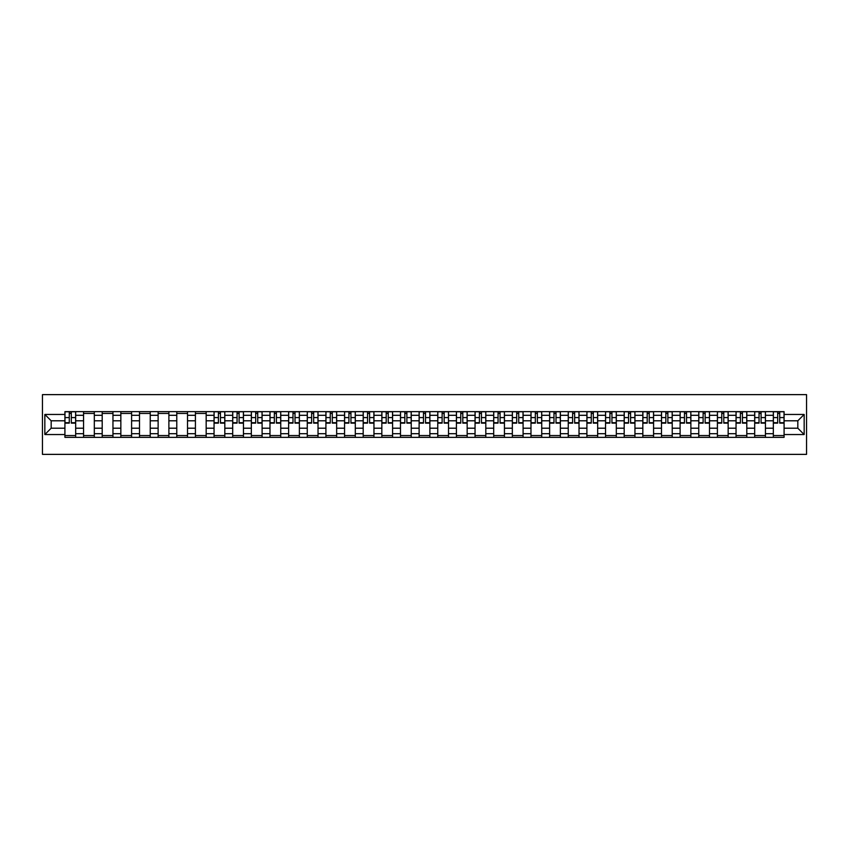 <?xml version="1.0" encoding="UTF-8"?>
<svg xmlns="http://www.w3.org/2000/svg" width="849" height="849" viewBox="0 0 849 849"><rect width="100%" height="100%" fill="white"/><g stroke="black" fill="none" stroke-linecap="round" stroke-linejoin="round"><path stroke-width="1.27" d="M42.45 454.374L806.55 454.374L806.55 394.626L42.45 394.626L42.45 454.374M83.563 437.352L83.563 415.299L75.667 415.299L75.667 437.352M75.667 415.299L75.667 411.648M83.563 415.299L83.563 411.648M94.313 411.648L94.313 437.352M102.198 437.352L102.198 411.648M112.959 411.648L112.959 437.352M120.845 437.352L120.845 411.648M131.595 411.648L131.595 437.352M139.491 437.352L139.491 411.648M150.241 411.648L150.241 437.352M158.126 437.352L158.126 411.648M168.887 411.648L168.887 437.352M176.772 437.352L176.772 411.648M187.523 411.648L187.523 437.352M195.419 437.352L195.419 411.648M206.169 411.648L206.169 437.352M214.054 437.352L214.054 411.648M224.815 411.648L224.815 437.352M232.7 437.352L232.7 411.648M243.451 411.648L243.451 437.352M251.336 437.352L251.336 411.648M262.097 411.648L262.097 437.352M269.982 437.352L269.982 411.648M280.743 411.648L280.743 437.352M288.628 437.352L288.628 411.648M299.379 411.648L299.379 437.352M307.264 437.352L307.264 411.648M318.025 411.648L318.025 437.352M325.91 437.352L325.91 411.648M336.66 411.648L336.66 437.352M344.556 437.352L344.556 411.648M355.307 411.648L355.307 437.352M363.192 437.352L363.192 411.648M373.953 411.648L373.953 437.352M381.838 437.352L381.838 411.648M392.588 411.648L392.588 437.352M400.484 437.352L400.484 411.648M411.234 411.648L411.234 437.352M419.119 437.352L419.119 411.648M429.881 411.648L429.881 437.352M437.766 437.352L437.766 411.648M448.516 411.648L448.516 437.352M456.412 437.352L456.412 411.648M467.162 411.648L467.162 437.352M475.047 437.352L475.047 411.648M485.808 411.648L485.808 437.352M493.694 437.352L493.694 411.648M504.444 411.648L504.444 437.352M512.34 437.352L512.34 411.648M523.09 411.648L523.09 437.352M530.975 437.352L530.975 411.648M541.736 411.648L541.736 437.352M549.621 437.352L549.621 411.648M560.372 411.648L560.372 437.352M568.257 437.352L568.257 411.648M579.018 411.648L579.018 437.352M586.903 437.352L586.903 411.648M597.664 411.648L597.664 437.352M605.549 437.352L605.549 411.648M616.3 411.648L616.3 437.352M624.185 437.352L624.185 411.648M634.946 411.648L634.946 437.352M642.831 437.352L642.831 411.648M653.581 411.648L653.581 437.352M661.477 437.352L661.477 411.648M672.228 411.648L672.228 437.352M680.113 437.352L680.113 411.648M690.874 411.648L690.874 437.352M698.759 437.352L698.759 411.648M709.509 411.648L709.509 437.352M717.405 437.352L717.405 411.648M728.155 411.648L728.155 437.352M736.041 437.352L736.041 411.648M746.802 411.648L746.802 437.352M754.687 437.352L754.687 411.648M765.437 411.648L765.437 437.352M773.333 437.352L773.333 411.648M773.333 428.204L765.437 428.204M754.687 428.204L746.802 428.204M736.041 428.204L728.155 428.204M717.405 428.204L709.509 428.204M698.759 428.204L690.874 428.204M680.113 428.204L672.228 428.204M661.477 428.204L653.581 428.204M642.831 428.204L634.946 428.204M624.185 428.204L616.3 428.204M605.549 428.204L597.664 428.204M586.903 428.204L579.018 428.204M568.257 428.204L560.372 428.204M549.621 428.204L541.736 428.204M530.975 428.204L523.09 428.204M512.34 428.204L504.444 428.204M493.694 428.204L485.808 428.204M475.047 428.204L467.162 428.204M456.412 428.204L448.516 428.204M437.766 428.204L429.881 428.204M419.119 428.204L411.234 428.204M400.484 428.204L392.588 428.204M381.838 428.204L373.953 428.204M363.192 428.204L355.307 428.204M344.556 428.204L336.66 428.204M325.91 428.204L318.025 428.204M307.264 428.204L299.379 428.204M288.628 428.204L280.743 428.204M269.982 428.204L262.097 428.204M251.336 428.204L243.451 428.204M232.7 428.204L224.815 428.204M214.054 428.204L206.169 428.204M195.419 428.204L187.523 428.204M176.772 428.204L168.887 428.204M158.126 428.204L150.241 428.204M139.491 428.204L131.595 428.204M120.845 428.204L112.959 428.204M102.198 428.204L94.313 428.204M83.563 428.204L75.667 428.204M773.333 420.796L765.437 420.796M754.687 420.796L746.802 420.796M736.041 420.796L728.155 420.796M717.405 420.796L709.509 420.796M698.759 420.796L690.874 420.796M680.113 420.796L672.228 420.796M661.477 420.796L653.581 420.796M642.831 420.796L634.946 420.796M624.185 420.796L616.3 420.796M605.549 420.796L597.664 420.796M586.903 420.796L579.018 420.796M568.257 420.796L560.372 420.796M549.621 420.796L541.736 420.796M530.975 420.796L523.09 420.796M512.34 420.796L504.444 420.796M493.694 420.796L485.808 420.796M475.047 420.796L467.162 420.796M456.412 420.796L448.516 420.796M437.766 420.796L429.881 420.796M419.119 420.796L411.234 420.796M400.484 420.796L392.588 420.796M381.838 420.796L373.953 420.796M363.192 420.796L355.307 420.796M344.556 420.796L336.66 420.796M325.91 420.796L318.025 420.796M307.264 420.796L299.379 420.796M288.628 420.796L280.743 420.796M269.982 420.796L262.097 420.796M251.336 420.796L243.451 420.796M232.7 420.796L224.815 420.796M214.054 420.796L206.169 420.796M195.419 420.796L187.523 420.796M176.772 420.796L168.887 420.796M158.126 420.796L150.241 420.796M139.491 420.796L131.595 420.796M120.845 420.796L112.959 420.796M102.198 420.796L94.313 420.796M83.563 420.796L75.667 420.796M51.173 428.204L64.917 428.204L64.917 420.796L51.173 420.796L51.173 428.204L44.838 434.539L44.838 414.461L64.917 414.461L64.917 420.796M784.083 420.796L784.083 428.204L797.827 428.204L797.827 420.796L784.083 420.796L784.083 411.648L64.917 411.648L64.917 414.461M784.083 414.461L804.162 414.461L804.162 434.539L784.083 434.539L784.083 428.204M64.917 428.204L64.917 437.352L784.083 437.352L784.083 434.539M64.917 434.539L44.838 434.539M75.667 435.558L64.917 435.558M69.278 413.442L71.305 413.442M94.313 435.558L83.563 435.558M83.563 413.442L94.313 413.442M112.959 435.558L102.198 435.558M102.198 413.442L112.959 413.442M131.595 435.558L120.845 435.558M120.845 413.442L131.595 413.442M150.241 435.558L139.491 435.558M139.491 413.442L150.241 413.442M168.887 435.558L158.126 435.558M158.126 413.442L168.887 413.442M187.523 435.558L176.772 435.558M176.772 413.442L187.523 413.442M206.169 435.558L195.419 435.558M195.419 413.442L206.169 413.442M224.815 435.558L214.054 435.558M218.416 413.442L220.453 413.442M243.451 435.558L232.7 435.558M237.062 413.442L239.089 413.442M262.097 435.558L251.336 435.558M255.698 413.442L257.735 413.442M280.743 435.558L269.982 435.558M274.344 413.442L276.381 413.442M299.379 435.558L288.628 435.558M292.99 413.442L295.017 413.442M318.025 435.558L307.264 435.558M311.625 413.442L313.663 413.442M336.66 435.558L325.91 435.558M330.272 413.442L332.299 413.442M355.307 435.558L344.556 435.558M348.918 413.442L350.945 413.442M373.953 435.558L363.192 435.558M367.553 413.442L369.591 413.442M392.588 435.558L381.838 435.558M386.199 413.442L388.226 413.442M411.234 435.558L400.484 435.558M404.846 413.442L406.873 413.442M429.881 435.558L419.119 435.558M423.481 413.442L425.519 413.442M448.516 435.558L437.766 435.558M442.127 413.442L444.154 413.442M467.162 435.558L456.412 435.558M460.774 413.442L462.801 413.442M485.808 435.558L475.047 435.558M479.409 413.442L481.447 413.442M504.444 435.558L493.694 435.558M498.055 413.442L500.082 413.442M523.09 435.558L512.34 435.558M516.701 413.442L518.728 413.442M541.736 435.558L530.975 435.558M535.337 413.442L537.375 413.442M560.372 435.558L549.621 435.558M553.983 413.442L556.01 413.442M579.018 435.558L568.257 435.558M572.619 413.442L574.656 413.442M597.664 435.558L586.903 435.558M591.265 413.442L593.302 413.442M616.3 435.558L605.549 435.558M609.911 413.442L611.938 413.442M634.946 435.558L624.185 435.558M628.547 413.442L630.584 413.442M653.581 435.558L642.831 435.558M647.193 413.442L649.22 413.442M672.228 435.558L661.477 435.558M665.839 413.442L667.866 413.442M690.874 435.558L680.113 435.558M684.474 413.442L686.512 413.442M709.509 435.558L698.759 435.558M703.121 413.442L705.148 413.442M728.155 435.558L717.405 435.558M721.767 413.442L723.794 413.442M746.802 435.558L736.041 435.558M740.402 413.442L742.44 413.442M765.437 435.558L754.687 435.558M759.048 413.442L761.075 413.442M784.083 435.558L773.333 435.558M777.695 413.442L779.722 413.442M44.838 414.461L51.173 420.796M797.827 428.204L804.162 434.539M797.827 420.796L804.162 414.461M71.305 423.131L71.305 411.776L75.614 411.776L75.614 423.131L71.305 423.131M69.278 413.325L71.305 413.325M69.278 411.776L64.98 411.776L64.98 423.131L69.278 423.131L69.278 411.776L71.305 411.776M220.453 423.131L220.453 411.776L224.752 411.776L224.752 423.131L220.453 423.131M218.416 413.325L220.453 413.325M218.416 411.776L214.118 411.776L214.118 423.131L218.416 423.131L218.416 411.776L220.453 411.776M239.089 423.131L239.089 411.776L243.398 411.776L243.398 423.131L239.089 423.131M237.062 413.325L239.089 413.325M237.062 411.776L232.753 411.776L232.753 423.131L237.062 423.131L237.062 411.776L239.089 411.776M257.735 423.131L257.735 411.776L262.033 411.776L262.033 423.131L257.735 423.131M255.698 413.325L257.735 413.325M255.698 411.776L251.4 411.776L251.4 423.131L255.698 423.131L255.698 411.776L257.735 411.776M276.381 423.131L276.381 411.776L280.679 411.776L280.679 423.131L276.381 423.131M274.344 413.325L276.381 413.325M274.344 411.776L270.046 411.776L270.046 423.131L274.344 423.131L274.344 411.776L276.381 411.776M295.017 423.131L295.017 411.776L299.326 411.776L299.326 423.131L295.017 423.131M292.99 413.325L295.017 413.325M292.99 411.776L288.681 411.776L288.681 423.131L292.99 423.131L292.99 411.776L295.017 411.776M313.663 423.131L313.663 411.776L317.961 411.776L317.961 423.131L313.663 423.131M311.625 413.325L313.663 413.325M311.625 411.776L307.327 411.776L307.327 423.131L311.625 423.131L311.625 411.776L313.663 411.776M332.299 423.131L332.299 411.776L336.607 411.776L336.607 423.131L332.299 423.131M330.272 413.325L332.299 413.325M330.272 411.776L325.974 411.776L325.974 423.131L330.272 423.131L330.272 411.776L332.299 411.776M350.945 423.131L350.945 411.776L355.253 411.776L355.253 423.131L350.945 423.131M348.918 413.325L350.945 413.325M348.918 411.776L344.609 411.776L344.609 423.131L348.918 423.131L348.918 411.776L350.945 411.776M369.591 423.131L369.591 411.776L373.889 411.776L373.889 423.131L369.591 423.131M367.553 413.325L369.591 413.325M367.553 411.776L363.255 411.776L363.255 423.131L367.553 423.131L367.553 411.776L369.591 411.776M388.226 423.131L388.226 411.776L392.535 411.776L392.535 423.131L388.226 423.131M386.199 413.325L388.226 413.325M386.199 411.776L381.901 411.776L381.901 423.131L386.199 423.131L386.199 411.776L388.226 411.776M406.873 423.131L406.873 411.776L411.171 411.776L411.171 423.131L406.873 423.131M404.846 413.325L406.873 413.325M404.846 411.776L400.537 411.776L400.537 423.131L404.846 423.131L404.846 411.776L406.873 411.776M425.519 423.131L425.519 411.776L429.817 411.776L429.817 423.131L425.519 423.131M423.481 413.325L425.519 413.325M423.481 411.776L419.183 411.776L419.183 423.131L423.481 423.131L423.481 411.776L425.519 411.776M444.154 423.131L444.154 411.776L448.463 411.776L448.463 423.131L444.154 423.131M442.127 413.325L444.154 413.325M442.127 411.776L437.829 411.776L437.829 423.131L442.127 423.131L442.127 411.776L444.154 411.776M462.801 423.131L462.801 411.776L467.099 411.776L467.099 423.131L462.801 423.131M460.774 413.325L462.801 413.325M460.774 411.776L456.465 411.776L456.465 423.131L460.774 423.131L460.774 411.776L462.801 411.776M481.447 423.131L481.447 411.776L485.745 411.776L485.745 423.131L481.447 423.131M479.409 413.325L481.447 413.325M479.409 411.776L475.111 411.776L475.111 423.131L479.409 423.131L479.409 411.776L481.447 411.776M500.082 423.131L500.082 411.776L504.391 411.776L504.391 423.131L500.082 423.131M498.055 413.325L500.082 413.325M498.055 411.776L493.747 411.776L493.747 423.131L498.055 423.131L498.055 411.776L500.082 411.776M518.728 423.131L518.728 411.776L523.026 411.776L523.026 423.131L518.728 423.131M516.701 413.325L518.728 413.325M516.701 411.776L512.393 411.776L512.393 423.131L516.701 423.131L516.701 411.776L518.728 411.776M537.375 423.131L537.375 411.776L541.673 411.776L541.673 423.131L537.375 423.131M535.337 413.325L537.375 413.325M535.337 411.776L531.039 411.776L531.039 423.131L535.337 423.131L535.337 411.776L537.375 411.776M556.01 423.131L556.01 411.776L560.319 411.776L560.319 423.131L556.01 423.131M553.983 413.325L556.01 413.325M553.983 411.776L549.674 411.776L549.674 423.131L553.983 423.131L553.983 411.776L556.01 411.776M574.656 423.131L574.656 411.776L578.954 411.776L578.954 423.131L574.656 423.131M572.619 413.325L574.656 413.325M572.619 411.776L568.321 411.776L568.321 423.131L572.619 423.131L572.619 411.776L574.656 411.776M593.302 423.131L593.302 411.776L597.6 411.776L597.6 423.131L593.302 423.131M591.265 413.325L593.302 413.325M591.265 411.776L586.967 411.776L586.967 423.131L591.265 423.131L591.265 411.776L593.302 411.776M611.938 423.131L611.938 411.776L616.247 411.776L616.247 423.131L611.938 423.131M609.911 413.325L611.938 413.325M609.911 411.776L605.602 411.776L605.602 423.131L609.911 423.131L609.911 411.776L611.938 411.776M630.584 423.131L630.584 411.776L634.882 411.776L634.882 423.131L630.584 423.131M628.547 413.325L630.584 413.325M628.547 411.776L624.248 411.776L624.248 423.131L628.547 423.131L628.547 411.776L630.584 411.776M649.22 423.131L649.22 411.776L653.528 411.776L653.528 423.131L649.22 423.131M647.193 413.325L649.22 413.325M647.193 411.776L642.895 411.776L642.895 423.131L647.193 423.131L647.193 411.776L649.22 411.776M667.866 423.131L667.866 411.776L672.175 411.776L672.175 423.131L667.866 423.131M665.839 413.325L667.866 413.325M665.839 411.776L661.53 411.776L661.53 423.131L665.839 423.131L665.839 411.776L667.866 411.776M686.512 423.131L686.512 411.776L690.81 411.776L690.81 423.131L686.512 423.131M684.474 413.325L686.512 413.325M684.474 411.776L680.176 411.776L680.176 423.131L684.474 423.131L684.474 411.776L686.512 411.776M705.148 423.131L705.148 411.776L709.456 411.776L709.456 423.131L705.148 423.131M703.121 413.325L705.148 413.325M703.121 411.776L698.823 411.776L698.823 423.131L703.121 423.131L703.121 411.776L705.148 411.776M723.794 423.131L723.794 411.776L728.092 411.776L728.092 423.131L723.794 423.131M721.767 413.325L723.794 413.325M721.767 411.776L717.458 411.776L717.458 423.131L721.767 423.131L721.767 411.776L723.794 411.776M742.44 423.131L742.44 411.776L746.738 411.776L746.738 423.131L742.44 423.131M740.402 413.325L742.44 413.325M740.402 411.776L736.104 411.776L736.104 423.131L740.402 423.131L740.402 411.776L742.44 411.776M761.075 423.131L761.075 411.776L765.384 411.776L765.384 423.131L761.075 423.131M759.048 413.325L761.075 413.325M759.048 411.776L754.75 411.776L754.75 423.131L759.048 423.131L759.048 411.776L761.075 411.776M779.722 423.131L779.722 411.776L784.02 411.776L784.02 423.131L779.722 423.131M777.695 413.325L779.722 413.325M777.695 411.776L773.386 411.776L773.386 423.131L777.695 423.131L777.695 411.776L779.722 411.776M754.687 415.299L746.802 415.299M736.041 415.299L728.155 415.299M717.405 415.299L709.509 415.299M698.759 415.299L690.874 415.299M680.113 415.299L672.228 415.299M661.477 415.299L653.581 415.299M642.831 415.299L634.946 415.299M624.185 415.299L616.3 415.299M605.549 415.299L597.664 415.299M586.903 415.299L579.018 415.299M568.257 415.299L560.372 415.299M549.621 415.299L541.736 415.299M530.975 415.299L523.09 415.299M512.34 415.299L504.444 415.299M493.694 415.299L485.808 415.299M475.047 415.299L467.162 415.299M456.412 415.299L448.516 415.299M437.766 415.299L429.881 415.299M419.119 415.299L411.234 415.299M400.484 415.299L392.588 415.299M381.838 415.299L373.953 415.299M363.192 415.299L355.307 415.299M344.556 415.299L336.66 415.299M325.91 415.299L318.025 415.299M307.264 415.299L299.379 415.299M288.628 415.299L280.743 415.299M269.982 415.299L262.097 415.299M251.336 415.299L243.451 415.299M232.7 415.299L224.815 415.299M214.054 415.299L206.169 415.299M195.419 415.299L187.523 415.299M176.772 415.299L168.887 415.299M158.126 415.299L150.241 415.299M139.491 415.299L131.595 415.299M120.845 415.299L112.959 415.299M102.198 415.299L94.313 415.299M773.333 415.299L765.437 415.299M754.687 433.701L746.802 433.701M736.041 433.701L728.155 433.701M717.405 433.701L709.509 433.701M698.759 433.701L690.874 433.701M680.113 433.701L672.228 433.701M661.477 433.701L653.581 433.701M642.831 433.701L634.946 433.701M624.185 433.701L616.3 433.701M605.549 433.701L597.664 433.701M586.903 433.701L579.018 433.701M568.257 433.701L560.372 433.701M549.621 433.701L541.736 433.701M530.975 433.701L523.09 433.701M512.34 433.701L504.444 433.701M493.694 433.701L485.808 433.701M475.047 433.701L467.162 433.701M456.412 433.701L448.516 433.701M437.766 433.701L429.881 433.701M419.119 433.701L411.234 433.701M400.484 433.701L392.588 433.701M381.838 433.701L373.953 433.701M363.192 433.701L355.307 433.701M344.556 433.701L336.66 433.701M325.91 433.701L318.025 433.701M307.264 433.701L299.379 433.701M288.628 433.701L280.743 433.701M269.982 433.701L262.097 433.701M251.336 433.701L243.451 433.701M232.7 433.701L224.815 433.701M214.054 433.701L206.169 433.701M195.419 433.701L187.523 433.701M176.772 433.701L168.887 433.701M158.126 433.701L150.241 433.701M139.491 433.701L131.595 433.701M120.845 433.701L112.959 433.701M102.198 433.701L94.313 433.701M83.563 433.701L75.667 433.701M773.333 433.701L765.437 433.701M71.305 422.717L75.614 422.717M71.305 417.581L75.614 417.581M64.98 422.717L69.278 422.717M64.98 417.581L69.278 417.581M220.453 422.717L224.752 422.717M220.453 417.581L224.752 417.581M214.118 422.717L218.416 422.717M214.118 417.581L218.416 417.581M239.089 422.717L243.398 422.717M239.089 417.581L243.398 417.581M232.753 422.717L237.062 422.717M232.753 417.581L237.062 417.581M257.735 422.717L262.033 422.717M257.735 417.581L262.033 417.581M251.4 422.717L255.698 422.717M251.4 417.581L255.698 417.581M276.381 422.717L280.679 422.717M276.381 417.581L280.679 417.581M270.046 422.717L274.344 422.717M270.046 417.581L274.344 417.581M295.017 422.717L299.326 422.717M295.017 417.581L299.326 417.581M288.681 422.717L292.99 422.717M288.681 417.581L292.99 417.581M313.663 422.717L317.961 422.717M313.663 417.581L317.961 417.581M307.327 422.717L311.625 422.717M307.327 417.581L311.625 417.581M332.299 422.717L336.607 422.717M332.299 417.581L336.607 417.581M325.974 422.717L330.272 422.717M325.974 417.581L330.272 417.581M350.945 422.717L355.253 422.717M350.945 417.581L355.253 417.581M344.609 422.717L348.918 422.717M344.609 417.581L348.918 417.581M369.591 422.717L373.889 422.717M369.591 417.581L373.889 417.581M363.255 422.717L367.553 422.717M363.255 417.581L367.553 417.581M388.226 422.717L392.535 422.717M388.226 417.581L392.535 417.581M381.901 422.717L386.199 422.717M381.901 417.581L386.199 417.581M406.873 422.717L411.171 422.717M406.873 417.581L411.171 417.581M400.537 422.717L404.846 422.717M400.537 417.581L404.846 417.581M425.519 422.717L429.817 422.717M425.519 417.581L429.817 417.581M419.183 422.717L423.481 422.717M419.183 417.581L423.481 417.581M444.154 422.717L448.463 422.717M444.154 417.581L448.463 417.581M437.829 422.717L442.127 422.717M437.829 417.581L442.127 417.581M462.801 422.717L467.099 422.717M462.801 417.581L467.099 417.581M456.465 422.717L460.774 422.717M456.465 417.581L460.774 417.581M481.447 422.717L485.745 422.717M481.447 417.581L485.745 417.581M475.111 422.717L479.409 422.717M475.111 417.581L479.409 417.581M500.082 422.717L504.391 422.717M500.082 417.581L504.391 417.581M493.747 422.717L498.055 422.717M493.747 417.581L498.055 417.581M518.728 422.717L523.026 422.717M518.728 417.581L523.026 417.581M512.393 422.717L516.701 422.717M512.393 417.581L516.701 417.581M537.375 422.717L541.673 422.717M537.375 417.581L541.673 417.581M531.039 422.717L535.337 422.717M531.039 417.581L535.337 417.581M556.01 422.717L560.319 422.717M556.01 417.581L560.319 417.581M549.674 422.717L553.983 422.717M549.674 417.581L553.983 417.581M574.656 422.717L578.954 422.717M574.656 417.581L578.954 417.581M568.321 422.717L572.619 422.717M568.321 417.581L572.619 417.581M593.302 422.717L597.6 422.717M593.302 417.581L597.6 417.581M586.967 422.717L591.265 422.717M586.967 417.581L591.265 417.581M611.938 422.717L616.247 422.717M611.938 417.581L616.247 417.581M605.602 422.717L609.911 422.717M605.602 417.581L609.911 417.581M630.584 422.717L634.882 422.717M630.584 417.581L634.882 417.581M624.248 422.717L628.547 422.717M624.248 417.581L628.547 417.581M649.22 422.717L653.528 422.717M649.22 417.581L653.528 417.581M642.895 422.717L647.193 422.717M642.895 417.581L647.193 417.581M667.866 422.717L672.175 422.717M667.866 417.581L672.175 417.581M661.53 422.717L665.839 422.717M661.53 417.581L665.839 417.581M686.512 422.717L690.81 422.717M686.512 417.581L690.81 417.581M680.176 422.717L684.474 422.717M680.176 417.581L684.474 417.581M705.148 422.717L709.456 422.717M705.148 417.581L709.456 417.581M698.823 422.717L703.121 422.717M698.823 417.581L703.121 417.581M723.794 422.717L728.092 422.717M723.794 417.581L728.092 417.581M717.458 422.717L721.767 422.717M717.458 417.581L721.767 417.581M742.44 422.717L746.738 422.717M742.44 417.581L746.738 417.581M736.104 422.717L740.402 422.717M736.104 417.581L740.402 417.581M761.075 422.717L765.384 422.717M761.075 417.581L765.384 417.581M754.75 422.717L759.048 422.717M754.75 417.581L759.048 417.581M779.722 422.717L784.02 422.717M779.722 417.581L784.02 417.581M773.386 422.717L777.695 422.717M773.386 417.581L777.695 417.581"/></g></svg>
